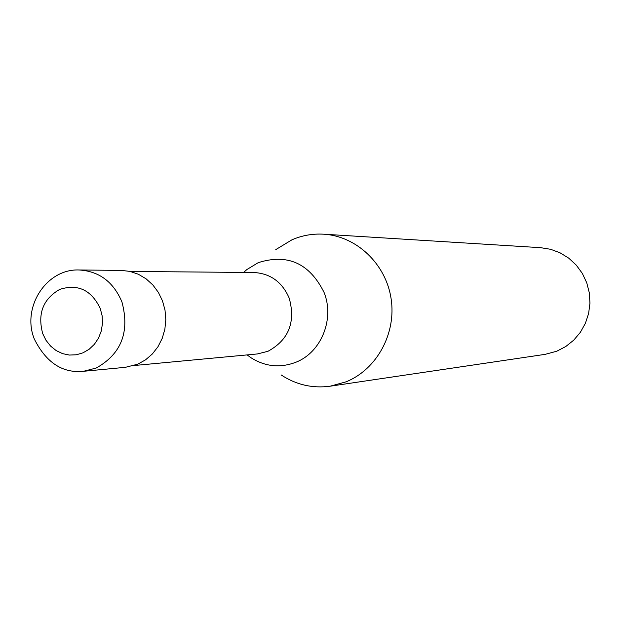 <?xml version="1.0" encoding="UTF-8"?>
<svg xmlns="http://www.w3.org/2000/svg" width="621" height="621" viewBox="0 0 621 621"><rect width="100%" height="100%" fill="white"/><g stroke="black" fill="none" stroke-linecap="round" stroke-linejoin="round"><path stroke-width="0.93" d="M83.439 371.304L125.45 367.314L137.715 364.193L145.5 359.877L152.347 353.97L158.006 346.697L162.228 338.344L164.868 329.223L165.815 319.706L165.015 310.158L162.523 300.952L158.417 292.452L152.875 284.985L146.114 278.845L138.398 274.265L130.022 271.408L121.328 270.391L79.131 269.98C46.303 268.567 21.471 307.457 34.302 339.019C46.164 362.633 62.542 373.4 83.439 371.304L96.185 368.051C121.351 353.954 129.936 331.917 121.933 301.922C113.41 281.841 99.143 271.198 79.131 269.98M247.119 354.909L250.636 357.51C265.02 366.693 280.118 368.269 295.938 362.222C321.251 352.402 334.82 318.961 324.046 292.382C309.545 263.296 287.601 253.384 258.235 262.66L246.894 269.53L243.611 272.417M281.103 374.905C296.139 384.795 312.479 388.56 330.108 386.208L346.114 381.814C376.877 369.379 396.524 333.368 391.098 298.631C385.874 263.863 356.508 236.089 323.642 234.195C312.673 233.558 302.132 235.421 292.025 239.768L275.778 249.611M330.108 386.208L545.207 354.343L556.789 351.207L565.778 346.526L573.734 340.161L580.348 332.336L585.378 323.339L588.615 313.512L589.95 303.227L589.321 292.856L586.76 282.811L582.358 273.45L576.28 265.144L568.774 258.181L560.111 252.84L550.625 249.293L540.674 247.686L323.642 234.195M59.694 289.417C43.059 298.996 37.392 313.714 42.702 333.57L45.993 340.285L50.557 346.052L56.162 350.578L62.542 353.628L69.373 355.057L76.321 354.785L83.035 352.813L89.168 349.243L94.423 344.251L98.522 338.088L101.254 331.055L102.481 323.51L102.139 315.848L100.253 308.451C91.334 289.953 77.819 283.603 59.694 289.417M134.152 365.521L257.389 353.947L267.954 351.3C288.703 339.935 295.798 322.221 289.223 298.165C282.221 282.027 270.453 273.481 253.927 272.51L130.154 271.439"/></g></svg>
